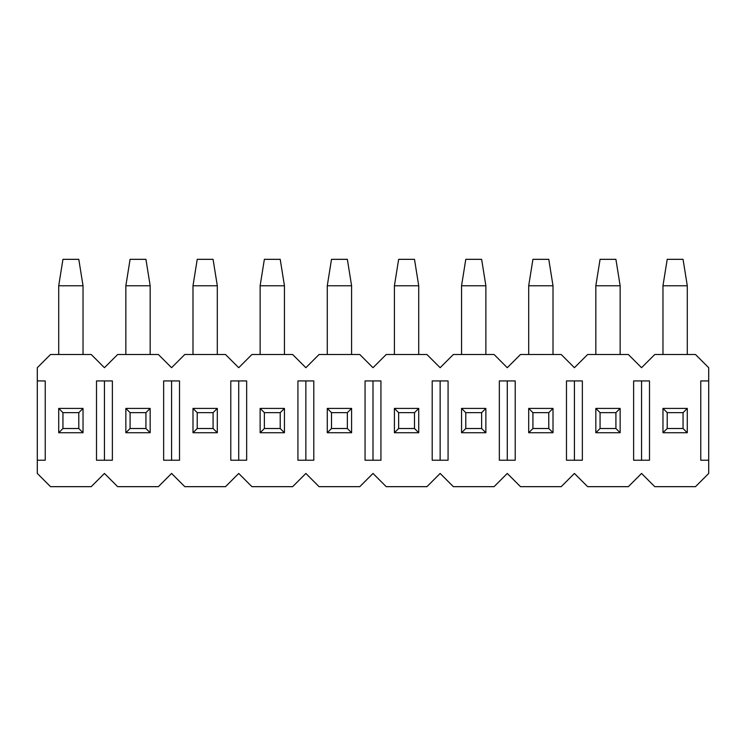 <?xml version="1.0" encoding="UTF-8"?>
<svg xmlns="http://www.w3.org/2000/svg" width="746" height="746" viewBox="0 0 746 746"><rect width="100%" height="100%" fill="white"/><g stroke="black" fill="none" stroke-linecap="round" stroke-linejoin="round"><path stroke-width="1.12" d="M37.3 380.926L37.3 367.713L37.3 380.926L45.236 380.926L37.3 380.926L37.3 460.226L37.3 367.713L50.514 354.499L37.3 367.713L37.3 380.926L45.236 380.926L45.236 460.226L37.3 460.226L37.3 473.449L37.3 460.226L45.236 460.226L45.236 380.926L37.3 380.926L37.3 460.226L37.3 380.926M708.7 380.926L700.764 380.926L700.764 460.226L700.764 380.926L708.7 380.926L708.7 460.226L708.7 367.713L708.7 380.926L700.764 380.926L700.764 460.226L708.7 460.226L708.7 473.449L708.7 460.226L700.764 460.226L700.764 380.926L708.7 380.926L708.7 460.226L708.7 367.713L695.486 354.499L654.774 354.499L641.56 367.713L628.346 354.499L587.634 354.499L574.42 367.713L561.206 354.499L520.494 354.499L507.28 367.713L494.066 354.499L453.354 354.499L440.14 367.713L426.926 354.499L386.214 354.499L373 367.713L359.786 354.499L319.074 354.499L305.86 367.713L292.646 354.499L251.934 354.499L238.72 367.713L225.506 354.499L184.794 354.499L171.58 367.713L158.366 354.499L117.654 354.499L104.44 367.713L91.226 354.499L50.514 354.499L91.226 354.499L104.44 367.713L117.654 354.499L158.366 354.499L171.58 367.713L184.794 354.499L225.506 354.499L238.72 367.713L251.934 354.499L292.646 354.499L305.86 367.713L319.074 354.499L359.786 354.499L373 367.713L386.214 354.499L426.926 354.499L440.14 367.713L453.354 354.499L494.066 354.499L507.28 367.713L520.494 354.499L561.206 354.499L574.42 367.713L587.634 354.499L628.346 354.499L641.56 367.713L654.774 354.499L695.486 354.499L708.7 367.713L708.7 380.926M112.376 380.926L96.504 380.926L112.376 380.926L112.376 460.226L96.504 460.226L96.504 380.926L96.504 460.226L112.376 460.226L112.376 380.926L96.504 380.926L112.376 380.926L112.376 460.226L96.504 460.226L96.504 380.926L96.504 460.226L112.376 460.226L112.376 380.926M179.516 380.926L163.644 380.926L179.516 380.926L179.516 460.226L163.644 460.226L163.644 380.926L163.644 460.226L179.516 460.226L179.516 380.926L163.644 380.926L179.516 380.926L179.516 460.226L163.644 460.226L163.644 380.926L163.644 460.226L179.516 460.226L179.516 380.926M246.656 380.926L230.784 380.926L246.656 380.926L246.656 460.226L230.784 460.226L230.784 380.926L230.784 460.226L246.656 460.226L246.656 380.926L230.784 380.926L246.656 380.926L246.656 460.226L230.784 460.226L230.784 380.926L230.784 460.226L246.656 460.226L246.656 380.926M313.796 380.926L297.924 380.926L313.796 380.926L313.796 460.226L297.924 460.226L297.924 380.926L297.924 460.226L313.796 460.226L313.796 380.926L297.924 380.926L313.796 380.926L313.796 460.226L297.924 460.226L297.924 380.926L297.924 460.226L313.796 460.226L313.796 380.926M380.936 380.926L365.064 380.926L380.936 380.926L380.936 460.226L365.064 460.226L365.064 380.926L365.064 460.226L380.936 460.226L380.936 380.926L365.064 380.926L380.936 380.926L380.936 460.226L365.064 460.226L365.064 380.926L365.064 460.226L380.936 460.226L380.936 380.926M448.076 380.926L432.204 380.926L448.076 380.926L448.076 460.226L432.204 460.226L432.204 380.926L432.204 460.226L448.076 460.226L448.076 380.926L432.204 380.926L448.076 380.926L448.076 460.226L432.204 460.226L432.204 380.926L432.204 460.226L448.076 460.226L448.076 380.926M515.216 380.926L499.344 380.926L515.216 380.926L515.216 460.226L499.344 460.226L499.344 380.926L499.344 460.226L515.216 460.226L515.216 380.926L499.344 380.926L515.216 380.926L515.216 460.226L499.344 460.226L499.344 380.926L499.344 460.226L515.216 460.226L515.216 380.926M582.356 380.926L566.484 380.926L582.356 380.926L582.356 460.226L566.484 460.226L566.484 380.926L566.484 460.226L582.356 460.226L582.356 380.926L566.484 380.926L582.356 380.926L582.356 460.226L566.484 460.226L566.484 380.926L566.484 460.226L582.356 460.226L582.356 380.926M649.496 380.926L633.624 380.926L649.496 380.926L649.496 460.226L633.624 460.226L633.624 380.926L633.624 460.226L649.496 460.226L649.496 380.926L633.624 380.926L649.496 380.926L649.496 460.226L633.624 460.226L633.624 380.926L633.624 460.226L649.496 460.226L649.496 380.926M37.3 473.449L50.514 486.662L91.226 486.662L104.44 473.449L117.654 486.662L158.366 486.662L171.58 473.449L184.794 486.662L225.506 486.662L238.72 473.449L251.934 486.662L292.646 486.662L305.86 473.449L319.074 486.662L359.786 486.662L373 473.449L386.214 486.662L426.926 486.662L440.14 473.449L453.354 486.662L494.066 486.662L507.28 473.449L520.494 486.662L561.206 486.662L574.42 473.449L587.634 486.662L628.346 486.662L641.56 473.449L654.774 486.662L695.486 486.662L708.7 473.449L695.486 486.662L654.774 486.662L641.56 473.449L628.346 486.662L587.634 486.662L574.42 473.449L561.206 486.662L520.494 486.662L507.28 473.449L494.066 486.662L453.354 486.662L440.14 473.449L426.926 486.662L386.214 486.662L373 473.449L359.786 486.662L319.074 486.662L305.86 473.449L292.646 486.662L251.934 486.662L238.72 473.449L225.506 486.662L184.794 486.662L171.58 473.449L158.366 486.662L117.654 486.662L104.44 473.449L91.226 486.662L50.514 486.662L37.3 473.449L37.3 460.226L37.3 473.449L50.514 486.662L91.226 486.662L104.44 473.449L117.654 486.662L158.366 486.662L171.58 473.449L184.794 486.662L225.506 486.662L238.72 473.449L251.934 486.662L292.646 486.662L305.86 473.449L319.074 486.662L359.786 486.662L373 473.449L386.214 486.662L426.926 486.662L440.14 473.449L453.354 486.662L494.066 486.662L507.28 473.449L520.494 486.662L561.206 486.662L574.42 473.449L587.634 486.662L628.346 486.662L641.56 473.449L654.774 486.662L695.486 486.662L708.7 473.449L708.7 460.226L708.7 473.449L695.486 486.662L654.774 486.662L641.56 473.449L628.346 486.662L587.634 486.662L574.42 473.449L561.206 486.662L520.494 486.662L507.28 473.449L494.066 486.662L453.354 486.662L440.14 473.449L426.926 486.662L386.214 486.662L373 473.449L359.786 486.662L319.074 486.662L305.86 473.449L292.646 486.662L251.934 486.662L238.72 473.449L225.506 486.662L184.794 486.662L171.58 473.449L158.366 486.662L117.654 486.662L104.44 473.449L91.226 486.662L50.514 486.662L37.3 473.449M104.44 460.226L104.44 380.926L104.44 460.226M171.58 460.226L171.58 380.926L171.58 460.226M238.72 460.226L238.72 380.926L238.72 460.226M305.86 460.226L305.86 380.926L305.86 460.226M373 460.226L373 380.926L373 460.226M440.14 460.226L440.14 380.926L440.14 460.226M507.28 460.226L507.28 380.926L507.28 460.226M574.42 460.226L574.42 380.926L574.42 460.226M641.56 460.226L641.56 380.926L641.56 460.226M667.204 412.65L667.204 428.512L683.056 428.512L683.056 412.65L667.204 412.65L683.056 412.65L687.29 408.416L662.97 408.416L667.204 412.65L662.97 408.416L662.97 432.736L667.204 428.512L667.204 412.65M687.29 432.736L683.056 428.512L667.204 428.512L662.97 432.736L687.29 432.736L662.97 432.736L662.97 408.416L687.29 408.416L687.29 432.736L687.29 408.416L683.056 412.65L683.056 428.512L687.29 432.736M687.29 285.774L687.29 354.499L687.29 285.774L683.056 259.338L667.204 259.338L683.056 259.338L687.29 285.774L662.97 285.774L687.29 285.774M662.97 354.499L662.97 285.774L662.97 354.499M667.204 259.338L662.97 285.774L667.204 259.338M600.064 412.65L600.064 428.512L615.916 428.512L615.916 412.65L600.064 412.65L615.916 412.65L620.15 408.416L595.83 408.416L600.064 412.65L595.83 408.416L595.83 432.736L600.064 428.512L600.064 412.65M620.15 432.736L615.916 428.512L600.064 428.512L595.83 432.736L620.15 432.736L595.83 432.736L595.83 408.416L620.15 408.416L620.15 432.736L620.15 408.416L615.916 412.65L615.916 428.512L620.15 432.736M620.15 285.774L620.15 354.499L620.15 285.774L615.916 259.338L600.064 259.338L615.916 259.338L620.15 285.774L595.83 285.774L620.15 285.774M595.83 354.499L595.83 285.774L595.83 354.499M600.064 259.338L595.83 285.774L600.064 259.338M532.924 412.65L532.924 428.512L548.776 428.512L548.776 412.65L532.924 412.65L548.776 412.65L553.01 408.416L528.69 408.416L532.924 412.65L528.69 408.416L528.69 432.736L532.924 428.512L532.924 412.65M553.01 432.736L548.776 428.512L532.924 428.512L528.69 432.736L553.01 432.736L528.69 432.736L528.69 408.416L553.01 408.416L553.01 432.736L553.01 408.416L548.776 412.65L548.776 428.512L553.01 432.736M553.01 285.774L553.01 354.499L553.01 285.774L548.776 259.338L532.924 259.338L548.776 259.338L553.01 285.774L528.69 285.774L553.01 285.774M528.69 354.499L528.69 285.774L528.69 354.499M532.924 259.338L528.69 285.774L532.924 259.338M465.784 412.65L465.784 428.512L481.636 428.512L481.636 412.65L465.784 412.65L481.636 412.65L485.87 408.416L461.55 408.416L465.784 412.65L461.55 408.416L461.55 432.736L465.784 428.512L465.784 412.65M485.87 432.736L481.636 428.512L465.784 428.512L461.55 432.736L485.87 432.736L461.55 432.736L461.55 408.416L485.87 408.416L485.87 432.736L485.87 408.416L481.636 412.65L481.636 428.512L485.87 432.736M485.87 285.774L485.87 354.499L485.87 285.774L481.636 259.338L465.784 259.338L481.636 259.338L485.87 285.774L461.55 285.774L485.87 285.774M461.55 354.499L461.55 285.774L461.55 354.499M465.784 259.338L461.55 285.774L465.784 259.338M398.644 412.65L398.644 428.512L414.496 428.512L414.496 412.65L398.644 412.65L414.496 412.65L418.73 408.416L394.41 408.416L398.644 412.65L394.41 408.416L394.41 432.736L398.644 428.512L398.644 412.65M418.73 432.736L414.496 428.512L398.644 428.512L394.41 432.736L418.73 432.736L394.41 432.736L394.41 408.416L418.73 408.416L418.73 432.736L418.73 408.416L414.496 412.65L414.496 428.512L418.73 432.736M418.73 285.774L418.73 354.499L418.73 285.774L414.496 259.338L398.644 259.338L414.496 259.338L418.73 285.774L394.41 285.774L418.73 285.774M394.41 354.499L394.41 285.774L394.41 354.499M398.644 259.338L394.41 285.774L398.644 259.338M331.504 412.65L331.504 428.512L347.356 428.512L347.356 412.65L331.504 412.65L347.356 412.65L351.59 408.416L327.27 408.416L331.504 412.65L327.27 408.416L327.27 432.736L331.504 428.512L331.504 412.65M351.59 432.736L347.356 428.512L331.504 428.512L327.27 432.736L351.59 432.736L327.27 432.736L327.27 408.416L351.59 408.416L351.59 432.736L351.59 408.416L347.356 412.65L347.356 428.512L351.59 432.736M351.59 285.774L351.59 354.499L351.59 285.774L347.356 259.338L331.504 259.338L347.356 259.338L351.59 285.774L327.27 285.774L351.59 285.774M327.27 354.499L327.27 285.774L327.27 354.499M331.504 259.338L327.27 285.774L331.504 259.338M264.364 412.65L264.364 428.512L280.216 428.512L280.216 412.65L264.364 412.65L280.216 412.65L284.45 408.416L260.13 408.416L264.364 412.65L260.13 408.416L260.13 432.736L264.364 428.512L264.364 412.65M284.45 432.736L280.216 428.512L264.364 428.512L260.13 432.736L284.45 432.736L260.13 432.736L260.13 408.416L284.45 408.416L284.45 432.736L284.45 408.416L280.216 412.65L280.216 428.512L284.45 432.736M284.45 285.774L284.45 354.499L284.45 285.774L280.216 259.338L264.364 259.338L280.216 259.338L284.45 285.774L260.13 285.774L284.45 285.774M260.13 354.499L260.13 285.774L260.13 354.499M264.364 259.338L260.13 285.774L264.364 259.338M197.224 412.65L197.224 428.512L213.076 428.512L213.076 412.65L197.224 412.65L213.076 412.65L217.31 408.416L192.99 408.416L197.224 412.65L192.99 408.416L192.99 432.736L197.224 428.512L197.224 412.65M217.31 432.736L213.076 428.512L197.224 428.512L192.99 432.736L217.31 432.736L192.99 432.736L192.99 408.416L217.31 408.416L217.31 432.736L217.31 408.416L213.076 412.65L213.076 428.512L217.31 432.736M217.31 285.774L217.31 354.499L217.31 285.774L213.076 259.338L197.224 259.338L213.076 259.338L217.31 285.774L192.99 285.774L217.31 285.774M192.99 354.499L192.99 285.774L192.99 354.499M197.224 259.338L192.99 285.774L197.224 259.338M130.084 412.65L130.084 428.512L145.936 428.512L145.936 412.65L130.084 412.65L145.936 412.65L150.17 408.416L125.85 408.416L130.084 412.65L125.85 408.416L125.85 432.736L130.084 428.512L130.084 412.65M150.17 432.736L145.936 428.512L130.084 428.512L125.85 432.736L150.17 432.736L125.85 432.736L125.85 408.416L150.17 408.416L150.17 432.736L150.17 408.416L145.936 412.65L145.936 428.512L150.17 432.736M150.17 285.774L150.17 354.499L150.17 285.774L145.936 259.338L130.084 259.338L145.936 259.338L150.17 285.774L125.85 285.774L150.17 285.774M125.85 354.499L125.85 285.774L125.85 354.499M130.084 259.338L125.85 285.774L130.084 259.338M62.944 412.65L62.944 428.512L78.796 428.512L78.796 412.65L62.944 412.65L78.796 412.65L83.03 408.416L58.71 408.416L62.944 412.65L58.71 408.416L58.71 432.736L62.944 428.512L62.944 412.65M83.03 432.736L78.796 428.512L62.944 428.512L58.71 432.736L83.03 432.736L58.71 432.736L58.71 408.416L83.03 408.416L83.03 432.736L83.03 408.416L78.796 412.65L78.796 428.512L83.03 432.736M83.03 285.774L83.03 354.499L83.03 285.774L78.796 259.338L62.944 259.338L78.796 259.338L83.03 285.774L58.71 285.774L83.03 285.774M58.71 354.499L58.71 285.774L58.71 354.499M62.944 259.338L58.71 285.774L62.944 259.338M708.7 367.713L695.486 354.499L654.774 354.499L641.56 367.713L628.346 354.499L587.634 354.499L574.42 367.713L561.206 354.499L520.494 354.499L507.28 367.713L494.066 354.499L453.354 354.499L440.14 367.713L426.926 354.499L386.214 354.499L373 367.713L359.786 354.499L319.074 354.499L305.86 367.713L292.646 354.499L251.934 354.499L238.72 367.713L225.506 354.499L184.794 354.499L171.58 367.713L158.366 354.499L117.654 354.499L104.44 367.713L91.226 354.499L50.514 354.499L37.3 367.713L50.514 354.499L91.226 354.499L104.44 367.713L117.654 354.499L158.366 354.499L171.58 367.713L184.794 354.499L225.506 354.499L238.72 367.713L251.934 354.499L292.646 354.499L305.86 367.713L319.074 354.499L359.786 354.499L373 367.713L386.214 354.499L426.926 354.499L440.14 367.713L453.354 354.499L494.066 354.499L507.28 367.713L520.494 354.499L561.206 354.499L574.42 367.713L587.634 354.499L628.346 354.499L641.56 367.713L654.774 354.499L695.486 354.499L708.7 367.713M45.236 380.926L45.236 460.226L37.3 460.226L45.236 460.226L45.236 380.926M708.7 460.226L700.764 460.226L708.7 460.226"/></g></svg>
